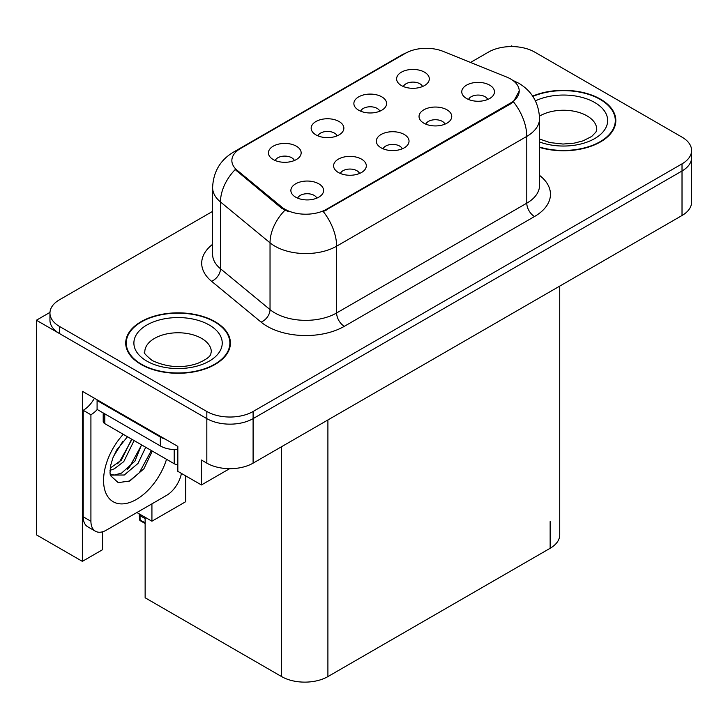 <?xml version="1.0" encoding="UTF-8"?>
<svg xmlns="http://www.w3.org/2000/svg" width="728" height="728" viewBox="0 0 728 728"><rect width="100%" height="100%" fill="white"/><g stroke="black" fill="none" stroke-linecap="round" stroke-linejoin="round"><path stroke-width="1.09" d="M402.256 148.812A9.819 5.669 0 0 0 399.617 146.055A9.819 5.669 0 0 0 389.944 144.617A9.819 5.669 0 0 0 383.101 148.812M404.24 134.48A16.362 9.446 0 0 0 383.283 133.424A16.362 9.446 0 0 0 377.859 145.163A16.362 9.446 0 0 0 381.108 147.829A16.362 9.446 0 0 0 407.489 145.163A16.362 9.446 0 0 0 404.24 134.48M337.091 135.854A9.819 5.669 0 0 0 334.452 133.097A9.819 5.669 0 0 0 324.788 131.659A9.819 5.669 0 0 0 317.936 135.854M339.084 121.521A16.362 9.446 0 0 0 318.118 120.466A16.362 9.446 0 0 0 312.703 132.205A16.362 9.446 0 0 0 315.943 134.88A16.362 9.446 0 0 0 342.324 132.205A16.362 9.446 0 0 0 339.084 121.521M359.532 173.473A9.819 5.669 0 0 0 356.893 170.716A9.819 5.669 0 0 0 347.229 169.278A9.819 5.669 0 0 0 340.376 173.473M361.525 159.141A16.362 9.446 0 0 0 340.558 158.085A16.362 9.446 0 0 0 335.144 169.824A16.362 9.446 0 0 0 338.384 172.5A16.362 9.446 0 0 0 364.764 169.824A16.362 9.446 0 0 0 361.525 159.141M316.807 198.143A9.819 5.669 0 0 0 314.168 195.386A9.819 5.669 0 0 0 304.504 193.948A9.819 5.669 0 0 0 297.661 198.143M318.8 183.811A16.362 9.446 0 0 0 297.834 182.755A16.362 9.446 0 0 0 292.419 194.494A16.362 9.446 0 0 0 295.668 197.161A16.362 9.446 0 0 0 322.049 194.494A16.362 9.446 0 0 0 318.8 183.811M444.972 124.142A9.819 5.669 0 0 0 442.342 121.385A9.819 5.669 0 0 0 432.669 119.947A9.819 5.669 0 0 0 425.825 124.142M446.965 109.81A16.362 9.446 0 0 0 426.007 108.754A16.362 9.446 0 0 0 420.584 120.493A16.362 9.446 0 0 0 423.833 123.168A16.362 9.446 0 0 0 450.213 120.493A16.362 9.446 0 0 0 446.965 109.81M487.696 99.481A9.819 5.669 0 0 0 485.066 96.724A9.819 5.669 0 0 0 475.393 95.286A9.819 5.669 0 0 0 468.55 99.481M489.689 85.149A16.362 9.446 0 0 0 468.723 84.093A16.362 9.446 0 0 0 463.308 95.832A16.362 9.446 0 0 0 466.557 98.498A16.362 9.446 0 0 0 492.938 95.832A16.362 9.446 0 0 0 489.689 85.149M422.531 86.523A9.819 5.669 0 0 0 419.901 83.766A9.819 5.669 0 0 0 410.228 82.328A9.819 5.669 0 0 0 403.385 86.523M424.524 72.19A16.362 9.446 0 0 0 403.567 71.135A16.362 9.446 0 0 0 398.143 82.874A16.362 9.446 0 0 0 401.392 85.549A16.362 9.446 0 0 0 427.773 82.874A16.362 9.446 0 0 0 424.524 72.19M379.807 111.193A9.819 5.669 0 0 0 377.177 108.427A9.819 5.669 0 0 0 367.504 106.998A9.819 5.669 0 0 0 360.66 111.193M381.8 96.851A16.362 9.446 0 0 0 360.842 95.805A16.362 9.446 0 0 0 355.419 107.544A16.362 9.446 0 0 0 358.667 110.21A16.362 9.446 0 0 0 385.048 107.544A16.362 9.446 0 0 0 381.8 96.851M294.367 160.524A9.819 5.669 0 0 0 291.728 157.758A9.819 5.669 0 0 0 282.064 156.329A9.819 5.669 0 0 0 275.22 160.524M296.36 146.182A16.362 9.446 0 0 0 275.393 145.136A16.362 9.446 0 0 0 269.979 156.875A16.362 9.446 0 0 0 273.228 159.541A16.362 9.446 0 0 0 299.608 156.875A16.362 9.446 0 0 0 296.36 146.182M510.592 78.952A29.448 16.999 0 0 0 506.652 77.05L443.152 51.379A29.448 16.999 0 0 0 405.441 53.29L240.486 148.53A29.448 16.999 0 0 0 231.859 160.551A29.448 16.999 0 0 0 237.182 170.297L281.645 206.961A29.448 16.999 0 0 0 326.59 209.227L510.592 102.994A29.448 16.999 0 0 0 519.21 90.973A29.448 16.999 0 0 0 510.592 78.952M49.977 312.385L36.4 320.229L206.825 418.618A32.715 18.892 0 0 0 253.098 418.618L682.018 170.989A32.715 18.892 0 0 0 691.6 157.63A32.715 18.892 0 0 1 682.018 170.989L253.098 418.618A32.715 18.892 0 0 1 206.825 418.618L59.532 333.579A32.715 18.892 0 0 1 49.95 320.229L49.95 313.104A32.715 18.892 0 0 0 59.532 326.463L206.825 411.493A32.715 18.892 0 0 0 253.098 411.493L682.018 163.864A32.715 18.892 0 0 0 691.6 150.505A32.715 18.892 0 0 0 682.018 137.146L534.725 52.107A32.715 18.892 0 0 0 488.452 52.107L470.543 62.453M512.831 46.592L511.593 45.873L510.355 46.592M36.4 320.229L36.4 534.825L82.364 561.361L82.364 391.282L177.832 446.401L177.832 471.335L201.429 484.957L201.429 460.023L206.825 463.144A32.715 18.892 0 0 0 253.098 463.144L682.018 215.506A32.715 18.892 0 0 0 691.6 202.157L691.6 150.505M229.638 468.677L201.429 484.957M559.732 286.113L559.732 534.916A32.715 18.892 180 0 1 550.15 548.275L327.9 676.594A32.715 18.892 180 0 1 281.627 676.594L145.136 597.788L145.136 517.29M136.882 512.521L151.924 521.202L185.695 501.701L185.695 475.875M102.566 531.795L102.566 549.695L82.364 561.361M151.924 521.202L151.924 503.84M539.557 147.42A52.352 30.221 0 0 0 615.833 120.539A52.352 30.221 0 0 0 600.509 99.172A52.352 30.221 0 0 0 532.668 96.114M215.078 321.694A52.352 30.221 0 0 0 158.031 315.142A52.352 30.221 0 0 0 125.717 343.07A52.352 30.221 0 0 0 141.05 364.437A52.352 30.221 0 0 0 198.098 370.989A52.352 30.221 0 0 0 230.412 343.07A52.352 30.221 0 0 0 215.078 321.694M126.263 345.836A52.352 30.221 0 0 0 126.081 346.628M519.21 90.973L513.44 101.802L510.592 103.877L323.278 211.593A38.175 22.04 60 0 1 336.618 246.182A43.625 25.189 180 0 1 274.92 246.182A43.625 25.189 180 0 1 270.033 242.824L220.484 201.965A43.625 25.189 180 0 1 212.603 187.524L212.603 254.309A43.625 25.189 0 0 0 220.484 268.75L270.033 309.609A43.625 25.189 0 0 0 274.92 312.967A43.625 25.189 0 0 0 336.618 312.967L526.781 203.176A43.625 25.189 0 0 0 539.557 185.367L539.557 118.582A43.625 25.189 180 0 1 526.781 136.391A38.175 22.04 -120 0 0 513.44 101.802M288.261 211.593L281.645 208.254L235.199 169.578A38.175 25.526 129.5 0 0 220.484 201.965L220.484 268.75A10.902 7.298 -50.5 0 1 211.557 281.272A54.527 31.486 180 0 1 212.603 244.326M212.603 211.375L59.532 299.745A32.715 18.892 0 0 0 49.95 313.104M230.048 346.628A52.352 30.221 0 0 0 229.866 345.836M615.469 124.106A52.352 30.221 0 0 0 615.297 123.314M140.013 514.332L140.076 519.774L139.603 519.947L139.184 513.85M139.603 519.947L145.136 522.695M139.485 514.023L139.485 515.606L139.221 513.868M145.136 518.6L140.076 515.679M152.288 451.069L143.944 468.714L129.812 480.999L118.218 482.628L110.51 475.63L110.001 472.9L110.601 465.629L112.876 457.958L116.735 449.95L127.473 436.736M141.532 444.854L134.907 461.133L121.603 473.082L114.405 475.029L110.201 474.529M110.328 475.084L124.261 475.011L138.011 463.427L145.718 447.274M113.468 456.502L122.841 441.368M109.992 470.37L114.269 468.832L123.796 461.579L134.098 440.567M110.192 468.122L121.349 460.16L131.65 439.157M181.436 473.418A21.813 12.594 -60 0 1 166.494 495.431L106.343 530.157A21.813 12.594 -60 0 1 95.441 531.231L87.724 526.781A21.813 12.594 -60 0 1 83.21 516.798L83.21 410.301A21.813 12.594 120 0 0 94.422 398.243M97.27 409.509A21.813 12.594 -60 0 1 90.918 414.751L83.21 410.301M95.441 531.231A21.813 12.594 -60 0 1 90.918 521.248L90.918 414.751M165.265 439.148A21.813 12.594 180 0 1 160.324 437.009L97.088 400.5A21.813 12.594 0 0 0 97.743 400.163M160.324 437.009L160.324 445.918A21.813 12.594 0 0 0 177.832 449.549M97.088 400.5L97.088 409.409L160.324 445.918M117.508 463.781L119.72 461.461L131.531 440.176M127.227 469.505L129.511 467.112L141.487 445.208M128.965 481.381L139.303 472.772L151.36 450.532M532.878 96.415A51.806 29.912 180 0 1 600.118 99.39A51.806 29.912 180 0 1 615.297 120.539A51.806 29.912 180 0 1 539.557 147.065M214.696 321.922A51.806 29.912 180 0 1 229.866 343.07A51.806 29.912 180 0 1 197.889 370.698A51.806 29.912 180 0 1 141.432 364.218A51.806 29.912 180 0 1 126.263 343.07A51.806 29.912 180 0 1 158.24 315.433A51.806 29.912 180 0 1 214.696 321.922M177.832 464.646A5.451 3.149 180 0 1 174.21 463.727L104.805 423.651A5.451 3.149 180 0 1 103.203 421.43L103.203 412.94M682.018 215.506L682.018 163.864M253.098 463.144L253.098 411.493M206.825 463.144L206.825 411.493M327.9 676.594L327.9 419.956M550.15 548.275L550.15 521.567M281.627 676.594L281.627 446.674M237.182 170.297L237.182 171.59M281.645 206.961L281.645 208.254M326.59 209.227L326.59 210.101M510.592 102.994L510.592 103.877M344.326 326.326A10.902 6.297 60 0 1 336.618 312.967L336.618 246.182L526.781 136.391L526.781 203.176A10.902 6.297 60 0 0 534.498 216.535L344.326 326.326A54.527 31.486 180 0 1 267.212 326.326A54.527 31.486 180 0 1 261.097 322.122L211.557 281.272M539.557 118.582C538.82 102.894 531.922 91.137 518.873 83.301L513.367 80.617A38.175 17.872 112 0 0 512.858 80.426M237.237 150.751A38.175 22.04 -120 0 0 233.279 152.243C220.229 160.078 213.34 171.835 212.603 187.524M233.279 152.243L402.238 54.691A38.175 22.04 60 0 1 405.132 53.472M284.903 210.274A38.175 25.526 129.5 0 0 270.033 242.824L270.033 309.609A10.902 7.298 -50.5 0 1 261.097 322.122M539.557 175.384A54.527 31.486 180 0 1 534.498 216.535M59.532 326.463L59.532 333.579M166.53 459.286A46.456 26.827 -60 0 1 136.418 499.435A46.456 26.827 -60 0 1 104.259 487.815A46.456 26.827 -60 0 1 123.278 434.316M110.228 474.638A24.643 14.232 120 0 0 114.405 475.029M90.918 521.248L83.21 516.798M539.557 139.021L549.895 142.579L563.044 144.044L574.155 143.152L583.055 140.859L591.682 136.473L595.968 132.014L596.751 129.447A33.261 19.201 0 0 0 587.014 115.87A33.261 19.201 0 0 0 539.484 116.152M535.426 100.855A44.171 25.498 180 0 1 594.721 102.512A44.171 25.498 180 0 1 597.861 136.555A44.171 25.498 180 0 1 539.557 141.978M211.329 351.97A33.261 19.201 0 0 0 201.583 338.393A33.261 19.201 0 0 0 165.338 334.225A33.261 19.201 0 0 0 144.799 351.97C143.079 352.234 145.573 355.1 152.279 360.56C167.422 367.531 182.537 368.468 197.634 363.39C213.459 356.438 210.165 353.599 211.329 351.97M209.291 325.034A44.171 25.498 180 0 1 209.291 361.097A44.171 25.498 180 0 1 146.828 361.097A44.171 25.498 180 0 1 146.828 325.034A44.171 25.498 180 0 1 209.291 325.034M174.21 463.727L174.21 449.576M104.805 423.651L104.805 413.859M402.238 54.691L409.236 51.442M513.367 80.617L512.794 80.38M145.136 523.514L139.858 520.465M615.297 120.539L615.297 124.888M229.866 343.07L229.866 347.42M126.263 343.07L126.263 347.42"/></g></svg>
